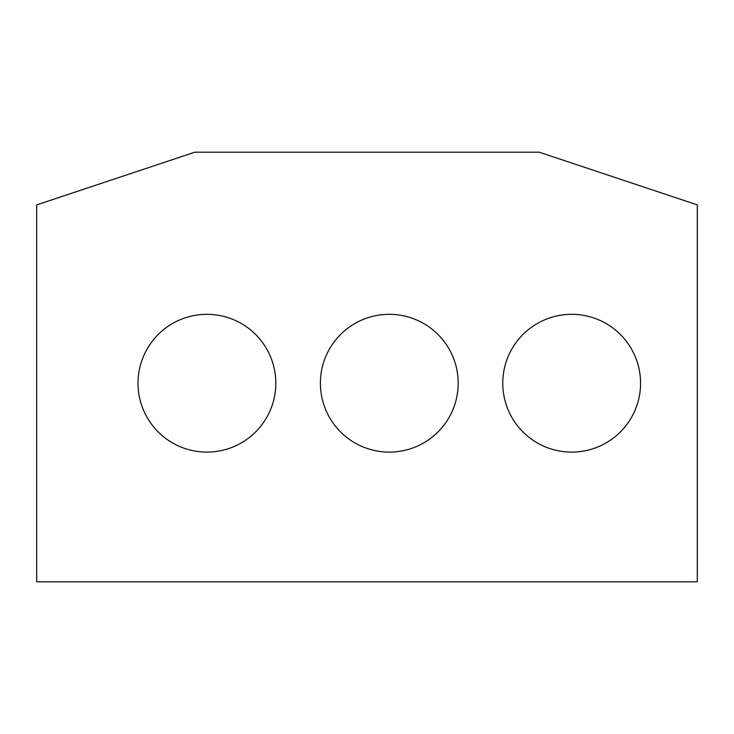 <?xml version="1.0" encoding="UTF-8"?>
<svg xmlns="http://www.w3.org/2000/svg" width="734" height="734" viewBox="0 0 734 734"><rect width="100%" height="100%" fill="white"/><g stroke="black" fill="none" stroke-linecap="round" stroke-linejoin="round"><path stroke-width="0.55" stroke-dasharray="3.67 2.75" d="M36.7 581.796L36.7 204.887L194.758 152.204L539.242 152.204L697.3 204.887L697.3 581.796L36.7 581.796M502.772 383.212A68.895 68.895 0 0 1 606.11 323.547A68.895 68.895 0 0 1 606.11 442.877A68.895 68.895 0 0 1 502.772 383.212M320.391 383.212A68.895 68.895 0 0 1 423.738 323.547A68.895 68.895 0 0 1 423.738 442.877A68.895 68.895 0 0 1 320.391 383.212M138.02 383.212A68.895 68.895 0 0 1 241.367 323.547A68.895 68.895 0 0 1 241.367 442.877A68.895 68.895 0 0 1 138.02 383.212"/><path stroke-width="1.1" d="M36.7 581.796L36.7 204.887L194.758 152.204L539.242 152.204L697.3 204.887L697.3 581.796L36.7 581.796M640.562 383.212A68.895 68.895 0 0 0 571.667 314.317A68.895 68.895 0 0 0 502.772 383.212A68.895 68.895 0 0 0 571.667 452.107A68.895 68.895 0 0 0 640.562 383.212M458.19 383.212A68.895 68.895 0 0 0 389.286 314.317A68.895 68.895 0 0 0 320.391 383.212A68.895 68.895 0 0 0 389.286 452.107A68.895 68.895 0 0 0 458.19 383.212M275.81 383.212A68.895 68.895 0 0 0 206.915 314.317A68.895 68.895 0 0 0 138.02 383.212A68.895 68.895 0 0 0 206.915 452.107A68.895 68.895 0 0 0 275.81 383.212"/></g></svg>
